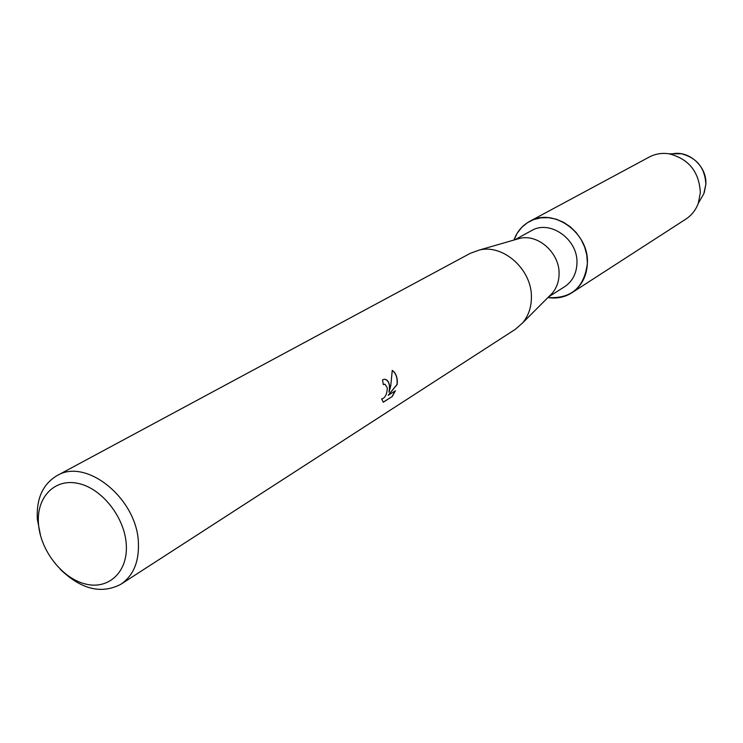 <?xml version="1.0" encoding="UTF-8"?>
<svg xmlns="http://www.w3.org/2000/svg" width="743" height="743" viewBox="0 0 743 743"><rect width="100%" height="100%" fill="white"/><g stroke="black" fill="none" stroke-linecap="round" stroke-linejoin="round"><path stroke-width="1.11" d="M671.087 154.191C687.814 149.269 707.169 165.949 705.85 184.329L703.788 193.802L698.327 203.22C695.82 209.99 691.668 215.284 685.863 219.101L571.785 292.835C564.615 297.33 556.665 298.9 547.944 297.534C571.237 298.983 584.388 287.522 587.397 263.143C586.812 276.22 581.611 286.111 571.785 292.835M514.834 239.785L531.394 230.692C549.913 219.278 578.314 239.404 576.958 263.319C576.512 273.684 572.37 281.504 564.531 286.779L548.575 296.894M515.93 239.469L519.942 238.317C538.508 233.785 560.027 253.484 559.07 274.334C558.885 281.681 556.637 287.95 552.328 293.132L549.383 296.095M40.651 536.112L37.345 519.376C36.231 498.767 42.76 484.204 56.923 475.687L470.403 253.261L479.541 249.973C503.912 244.02 532.545 270.359 531.403 298.045C531.208 307.797 528.282 316.081 522.626 322.899L515.336 329.316L121.025 584.165C101.494 594.456 81.238 589.487 60.248 569.277M383.258 402.214L381.614 398.833L382.171 398.898C385.413 397.459 387.112 393.79 387.279 387.892L385.06 384.307L383.314 384.577L382.543 379.831L384.317 379.246C387.214 379.367 389.007 381.753 389.685 386.388L389.128 392.118L390.762 385.719L392.248 370.404C395.387 372.494 397.087 376.227 397.356 381.605L397.161 384.493L388.217 395.313L395.425 390.762L392.211 396.539L383.258 402.223M56.923 475.687C86.244 457.354 137.344 498.906 138.412 543.022C139.09 561.968 133.294 575.686 121.025 584.165M126.282 544.619C128.121 571.915 108.589 590.044 85.315 583.979C62.068 578.305 40.428 550.479 38.487 523.973C36.212 497.383 54.527 478.074 78.247 483.433C101.94 488.392 124.796 517.407 126.282 544.619M383.304 384.475L384.725 384.233M383.174 402.149L392.211 396.539M384.985 379.274C388.933 380.75 390.261 385.023 388.97 392.09L389.128 392.118M392.053 396.511L395.202 390.902M388.217 395.313L397.013 384.465C397.579 377.871 395.991 373.209 392.248 370.488M513.97 240.035L517.184 233.246L521.688 227.414L527.316 222.77L533.845 219.519L541.015 217.792L548.557 217.671L556.154 219.185L563.491 222.259L570.271 226.791L576.215 232.587L581.072 239.422L584.648 247.001L586.784 255.025L587.397 263.143C589.171 232.773 553.191 207.13 529.592 221.423C522.19 225.528 516.979 231.742 513.97 240.035M672.917 153.801L681.322 153.755C696.832 157.739 705.014 167.937 705.85 184.329L704.262 192.576M529.592 221.423L649.215 157.07C655.354 153.829 661.994 152.742 669.127 153.82C688.835 158.9 699.237 171.884 700.333 192.753L698.327 203.22M552.328 293.132L522.626 322.899M519.942 238.317L479.541 249.973M681.322 153.755L669.127 153.82"/></g></svg>
